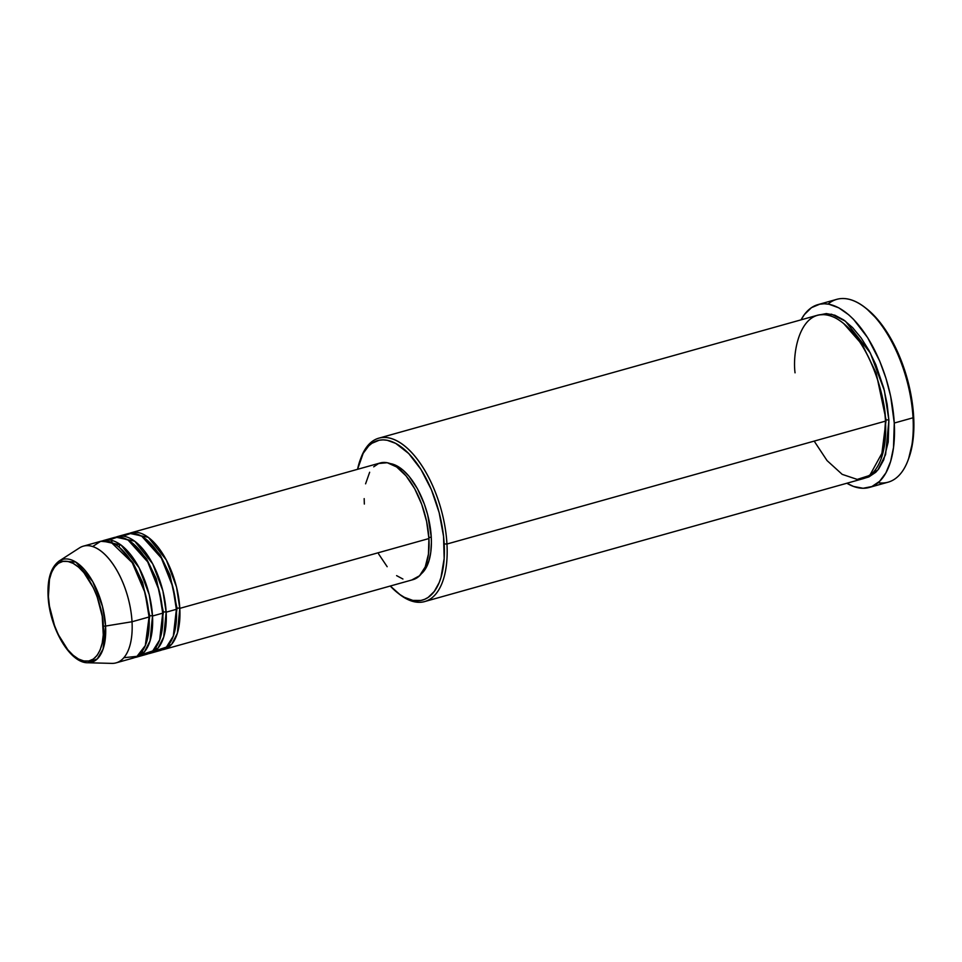 <?xml version="1.0" encoding="UTF-8"?>
<svg xmlns="http://www.w3.org/2000/svg" width="962" height="962" viewBox="0 0 962 962"><rect width="100%" height="100%" fill="white"/><g stroke="black" fill="none" stroke-linecap="round" stroke-linejoin="round"><path stroke-width="1.44" d="M48.1 596.187C47.27 578.847 50.974 567.111 59.223 560.966L79.437 547.931A60.606 29.1 -105.7 0 1 112.338 563.215A60.606 29.1 -105.7 0 1 132.022 621.753L149.086 616.979A60.606 29.1 -105.7 0 0 100.433 541.365L83.369 546.151A60.606 29.1 74.3 0 1 132.022 621.753A60.606 29.1 74.3 0 1 116.089 662.866L133.153 658.08A60.606 29.1 -105.7 0 0 149.086 616.979L132.022 621.753L105.579 626.058L102.489 606.433L92.749 581.625L75.866 562.097L59.223 560.966A53.427 25.661 74.3 0 1 88.227 574.446A53.427 25.661 74.3 0 1 105.579 626.058A2.02 0.746 -3.2 0 1 103.271 625.853C103.595 612.457 93.506 574.879 73.172 563.383C52.898 553.186 46.525 581.974 48.413 596.548L49.471 579.365L51.551 572.45L54.557 567.027L58.381 563.299L62.879 561.411L67.869 561.435L73.172 563.383L78.571 567.159L83.874 572.63L93.35 587.746L97.162 596.813L102.225 616.245L103.271 634.896L102.212 643.037L100.132 649.951L97.126 655.375L93.302 659.102L88.805 660.99L83.814 660.966L78.511 659.018L73.112 655.242L67.809 649.771L58.333 634.655L54.521 625.589L49.459 606.156L48.413 596.548A2.02 0.746 -3.2 0 1 48.1 596.175C49.399 627.296 69.649 663.131 87.746 662.758L111.796 663.383A60.606 29.1 -105.7 0 0 132.022 621.753L105.579 626.058A53.427 25.661 74.3 0 1 87.746 662.758L97.294 658.886L103.042 649.146L105.579 626.058A2.02 0.746 176.8 0 1 103.271 625.853C105.159 640.427 98.785 669.215 78.511 659.018C58.177 647.522 48.088 609.944 48.413 596.548A2.02 0.746 176.8 0 1 48.1 596.175A2.02 0.746 176.8 0 1 48.377 595.779M129.473 533.345L148.352 537.361L166.342 559.992L176.527 587.036L179.798 608.369A2.02 0.746 -3.2 0 0 177.02 608.273L169.949 574.891L160.233 555.002L146.585 539.61L160.233 555.002L169.949 574.891L177.02 608.273L173.485 635.605L177.02 608.273A2.02 0.746 176.8 0 1 179.798 608.369A60.606 29.1 74.3 0 1 163.865 649.47A60.606 29.1 74.3 0 1 162.121 649.843L171.705 644.215L177.369 633.224L179.798 608.369L428.92 538.552L179.798 608.369A60.606 29.1 74.3 0 0 131.157 532.756A60.606 29.1 74.3 0 0 129.473 533.345M155.05 650.889L166.414 647.101L173.316 636.074L176.383 609.319L166.149 612.193L176.383 609.319A60.606 29.1 -105.7 0 0 127.742 533.718L117.496 536.58A60.606 29.1 74.3 0 0 115.825 537.169L134.704 541.185L152.693 563.816L162.879 590.872L166.149 612.193A60.606 29.1 74.3 0 1 150.204 653.306L160.45 650.432A60.606 29.1 -105.7 0 0 176.383 609.319L172.775 586.664L161.351 558.068L141.715 536.195L131.445 533.188L122.895 536.135M117.496 536.58A60.606 29.1 74.3 0 1 166.149 612.193A2.02 0.746 -3.2 0 0 163.372 612.097L156.289 578.715L146.585 558.826L132.936 543.434L146.585 558.826L156.289 578.715L163.372 612.097L159.836 639.429L163.372 612.097A2.02 0.746 176.8 0 1 166.149 612.193L163.708 637.048L158.057 648.039L148.473 653.667A60.606 29.1 74.3 0 0 150.204 653.306M141.402 654.713L152.766 650.925L159.668 639.898L162.734 613.155L152.501 616.017L162.734 613.155A60.606 29.1 -105.7 0 0 114.093 537.542L103.848 540.416A60.606 29.1 74.3 0 0 102.176 540.993L121.056 545.009L139.045 567.64L149.23 594.696L152.501 616.017A60.606 29.1 74.3 0 1 136.556 657.13L146.801 654.256A60.606 29.1 -105.7 0 0 162.734 613.155L159.127 590.488L147.691 561.892L128.066 540.031L117.797 537.012L109.247 539.959M103.848 540.416A60.606 29.1 74.3 0 1 152.501 616.017A2.02 0.746 -3.2 0 0 149.723 615.921L142.641 582.539L132.936 562.662L119.276 547.258L132.936 562.662L142.641 582.539L149.723 615.921L146.188 643.253L149.723 615.921A2.02 0.746 176.8 0 1 152.501 616.017L150.06 640.872L144.396 651.863L134.824 657.491A60.606 29.1 74.3 0 0 136.556 657.13M123.845 657.707L137.001 656.349L145.298 645.586L149.086 616.979L145.094 592.881L132.251 562.71L111.003 542.195L100.673 541.305L92.677 546.524M397.775 592.965L399.422 594.251A84.848 40.741 -105.7 0 0 446.957 544.023L444.167 543.927A82.828 39.779 74.3 0 1 397.775 592.965A82.828 39.779 74.3 0 1 390.283 586.026L399.988 594.612L404.341 597.294L412.866 600.408L420.899 600.456L424.639 599.314L428.138 597.426L434.283 591.426L439.129 582.695L440.993 577.404L444.167 558.477L443.542 536.267L439.165 512.686L431.421 489.754L420.983 469.468L408.73 453.559L395.731 443.398L387.205 440.283L383.104 439.874L379.172 440.235L371.933 443.278L368.711 445.911L363.191 453.306L357.575 469.3A82.828 39.779 74.3 0 1 360.365 459.487A82.828 39.779 74.3 0 1 408.104 452.922A82.828 39.779 74.3 0 1 444.167 543.927L446.957 544.023A84.848 40.741 74.3 0 1 424.639 601.575A84.848 40.741 74.3 0 1 398.593 593.59M907.924 460.533L908.657 458.573A92.929 44.625 -105.7 0 0 913.659 416.726L913.034 417.785A94.949 45.599 74.3 0 1 907.924 460.533A94.949 45.599 74.3 0 1 878.09 482.708M819.095 314.875L831.553 314.213L845.478 321.236L870.345 353.018L884.367 390.572L888.888 420.166A2.02 0.746 -3.2 0 0 886.098 420.069L876.19 373.112L862.577 345.093L843.409 323.244L862.577 345.093L876.19 373.112L886.098 420.069L881.264 458.333L886.098 420.069A2.02 0.746 176.8 0 1 888.888 420.166L888.215 442.015L883.717 459.896L878.763 468.831L875.757 472.27L868.866 476.924L864.838 478.126L877.897 469.925L885.593 454.581L888.888 420.166L887.156 404.329L883.753 388.167L875.829 364.682L868.951 350.408L861.098 337.89L852.585 327.597L843.722 319.949L834.86 315.211L826.334 313.576L818.47 315.115M424.639 601.575L863.154 478.679A84.848 40.741 -105.7 0 0 885.473 421.128C886.002 399.038 869.371 337.109 835.846 318.157C802.452 301.359 791.942 348.797 795.045 372.823M163.865 649.47L412.975 579.665A60.606 29.1 -105.7 0 0 428.92 538.552L428.439 554.148L425.228 566.931L419.54 575.769L411.892 579.918M431.253 537.024L428.872 537.686L431.253 537.024L431.397 542.279L430.796 552.104L429.004 560.714L426.094 567.76L421.308 573.797A58.586 28.138 -105.7 0 0 431.253 537.024A58.586 28.138 -105.7 0 0 390.44 463.624L396.993 465.921L403.138 470.226L409.175 476.443L417.484 488.852L424.302 503.98L427.717 514.923L431.253 537.024M814.177 441.101L827.043 460.582L842.183 474.35L857.226 479.413L869.78 475.408L883.513 450.384L885.473 421.128L446.957 544.023L885.473 421.128A84.848 40.741 -105.7 0 0 817.363 315.271L378.848 438.167A84.848 40.741 74.3 0 1 446.957 544.023A84.848 40.741 -105.7 0 0 410.004 450.793A84.848 40.741 -105.7 0 0 361.099 457.515L360.365 459.487M869.299 487.445L888.058 482.19A94.949 45.599 -105.7 0 0 913.034 417.785L894.263 423.039A94.949 45.599 74.3 0 1 869.299 487.445A94.949 45.599 74.3 0 1 846.861 483.249L853.534 486.447L863.082 488.275L871.873 486.544L879.581 481.349L885.906 472.871L890.62 461.435L893.518 447.486L894.263 423.039L913.034 417.785A94.949 45.599 -105.7 0 0 836.82 299.326L818.049 304.593A94.949 45.599 74.3 0 1 894.263 423.039L890.656 396.272L885.966 378.27L879.653 360.954L867.676 337.698L853.643 319.456L848.7 314.778L838.744 307.816L828.967 304.232L824.266 303.764L819.756 304.184L811.459 307.66L804.412 314.538L801.069 319.841A94.949 45.599 74.3 0 1 818.049 304.593M866.63 308.766L878.643 320.647L891.834 340.332L899.362 355.964L908.044 381.686L911.772 399.386L913.9 425.072L912.938 440.656L908.633 458.621M360.738 458.513A84.848 40.741 74.3 0 1 378.848 438.167M402.922 579.028L396.597 575.637M387.169 566.714L378.571 553.884M364.333 504.052L364.177 498.617M365.584 483.826L369.661 472.246M373.701 466.835L378.619 463.516L387.241 462.722L396.657 466.967L406.072 475.889L414.682 488.72L421.729 504.365L426.611 521.464L428.92 538.552A60.606 29.1 -105.7 0 0 380.267 462.95L131.157 532.756M885.425 420.37A2.02 0.746 176.8 0 1 886.098 420.069M828.029 304.076A94.949 45.599 74.3 0 1 865.042 307.515A94.949 45.599 74.3 0 1 913.034 417.785L913.659 416.726A92.929 44.625 -105.7 0 0 866.69 308.802A92.929 44.625 -105.7 0 0 865.872 308.177M149.038 616.209A2.02 0.746 176.8 0 1 149.723 615.921M162.698 612.385A2.02 0.746 176.8 0 1 163.372 612.097M176.347 608.561A2.02 0.746 176.8 0 1 177.02 608.273M118.963 546.993L120.154 544.372M110.895 542.159L112.77 540.668M865.042 307.515L866.69 308.802M103.367 632.876L105.507 636.375M141.679 651.971L144.047 652.272M155.327 648.147L157.696 648.448"/></g></svg>
